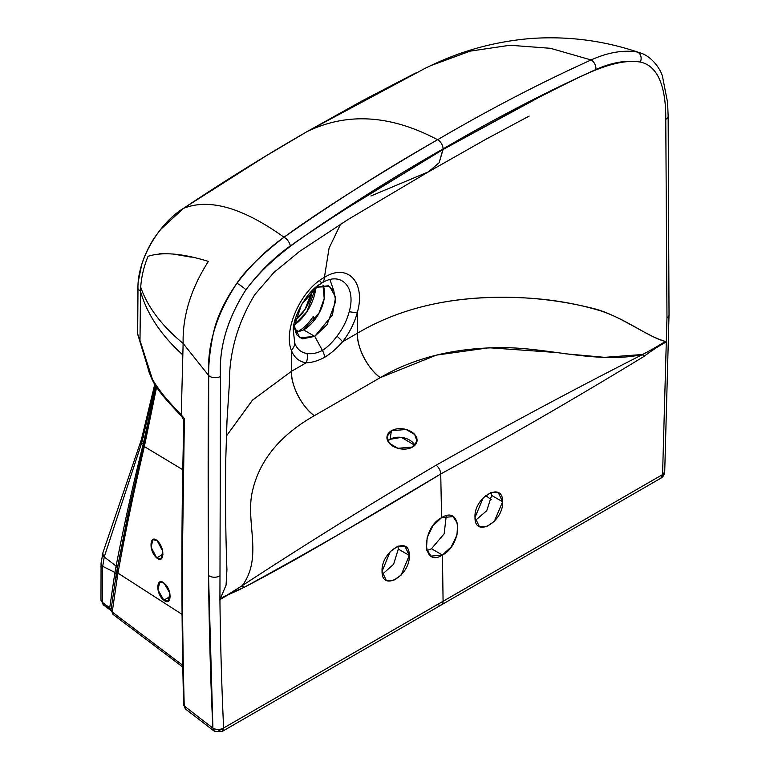 <?xml version="1.0" encoding="UTF-8"?>
<svg xmlns="http://www.w3.org/2000/svg" width="770" height="770" viewBox="0 0 770 770"><rect width="100%" height="100%" fill="white"/><g stroke="black" fill="none" stroke-linecap="round" stroke-linejoin="round"><path stroke-width="1.16" d="M370.89 195.984L428.63 171.739L439.131 162.72L443.087 148.899C494.176 118.936 545.102 92.477 595.874 69.521C611.967 62.332 626.78 59.848 640.322 62.072C612.362 57.452 577.731 78.53 545.863 93.622L443.087 149.476L352.939 204.194C315.998 229.046 275.535 250.568 245.899 289.789C273.822 252.906 308.452 234.003 340.311 212.299L443.087 149.476L443.087 148.899C391.988 177.928 341.062 210.277 290.309 245.938C274.226 257.315 259.423 271.935 245.899 289.789C227.246 319.232 218.776 348.098 220.509 376.386L219.922 599.657C220.432 643.653 221.673 686.436 223.618 728.006L443.077 601.255L442.452 555.054C421.902 568.135 420.998 528.422 441.595 517.652L440.729 473.974C375.067 513.975 309.28 551.898 243.378 587.731C235.524 590.85 227.689 594.844 219.874 599.705L226.072 585.133L226.929 569.579L226.091 585.017L219.951 599.618L242.29 585.614C305.372 544.351 369.995 504.206 436.147 465.195C503.522 427.119 572.341 390.217 642.613 354.489A1.838 0.963 60.1 0 1 643.71 356.606C651.487 350.697 659.149 345.74 666.676 341.745M409.265 555.401C410.535 575.565 381.545 592.409 382.064 571.33C380.881 551.214 409.63 534.236 409.265 555.401L398.302 549.068L393.586 564.314L382.372 574.247L393.586 564.314L398.302 549.068L409.265 555.401L405.039 546.411L397.994 546.113L390.178 551.638L382.064 571.33L386.242 580.291L393.287 580.59L401.141 575.084L409.265 555.401M397.975 546.122L398.302 549.068L397.975 546.122L398.302 549.068L393.586 564.314L382.372 574.247M226.919 569.521L226.929 569.579C225.591 533.841 225.225 496.717 225.803 458.189L226.996 420.757L229.354 384.076C229.152 352.804 237.612 323.005 254.745 294.698L273.841 272.542L299.472 251.463L348.165 219.44L428.63 171.739L439.131 162.72L443.087 149.476L533.235 100.11C570.185 82.294 610.649 57.096 640.322 62.072C660.448 66.239 666.031 92.756 665.771 119.321L666.974 317.731L662.566 474.58L443.077 601.255L442.452 555.054L431.489 548.731L426.878 550.588L431.489 548.731L444.175 533.774L446.253 515.784L444.175 533.774L431.489 548.731L442.452 555.054C463.136 544.332 462.221 504.619 441.595 517.652L440.729 473.974C508.566 436.898 576.229 397.772 643.71 356.606C576.153 397.82 508.498 436.936 440.729 473.974A7.748 4.476 -120 0 0 436.147 465.195A7.748 4.476 60 0 1 440.729 473.974C375.134 513.937 309.357 551.859 243.378 587.731A1.838 1.155 -120.1 0 0 242.29 585.614L243.378 587.731C235.562 590.86 227.766 594.815 219.979 599.589L242.29 585.614C262.618 558 246.256 524.303 251.819 494.061C258.191 461.875 279.019 435.762 314.295 415.723C301.609 406.849 290.569 384.259 291.426 371.323L252.599 400.044L226.38 436.041L252.348 400.284L291.426 371.323L291.339 350.263C283.071 330.089 300.974 289.664 324.411 277.402L329.069 248.171L340.61 224.118L329.069 248.171L324.411 277.402C347.742 262.666 365.769 282.34 357.424 312.11C365.769 282.34 347.742 262.666 324.411 277.402A12.917 7.459 60 0 1 322.014 282.898L319.232 284.65L301.561 304.477L293.226 329.704L294.756 343.141A40.858 23.591 120 0 0 307.028 353.449C311.937 354.248 317.057 353.238 322.409 350.408L314.757 336.355L332.438 314.978L335.605 297.133L329.608 286.382L315.796 287.277L328.328 285.757L333.824 290.925L335.739 301.166L327.029 324.69L314.757 336.355L303.611 329.916L314.757 336.355L302.494 338.867L296.585 334.748L293.784 325.412L299.905 337.828L314.757 336.355L322.409 350.408C327.51 347.203 332.351 342.467 336.942 336.182A40.858 23.591 120 0 0 349.214 311.696C356.423 286.989 341.129 270.963 322.014 282.898L316.845 286.421L322.014 282.898A12.917 7.459 -120 0 0 324.411 277.402C300.974 289.664 283.071 330.089 291.339 350.263A12.917 9.519 -20.5 0 0 294.756 343.141A12.917 9.519 159.5 0 1 291.339 350.263A49.578 28.625 120 0 0 306.239 362.776A49.578 28.625 -60 0 1 291.339 350.263L291.426 371.323L291.339 350.263M475.36 520.501L486.775 510.674L491.635 495.408L491.298 492.338L491.635 495.408L486.775 510.674L475.36 520.501M502.598 501.742L491.635 495.408L502.598 501.742L498.354 492.733L491.193 492.367L483.214 497.805L475.003 517.44L479.277 526.459L486.399 526.796L494.34 521.348L502.598 501.742C503.099 480.653 473.685 497.247 475.003 517.44C474.589 538.577 503.763 521.839 502.598 501.742M442.452 555.054L451.268 546.787L456.976 535.006L457.65 523.677L453.039 516.622L441.595 517.652L432.807 525.939L427.129 537.739L426.464 549.068L431.046 556.113L442.452 555.054M431.489 548.731L426.878 550.588M666.656 341.764C647.281 336.923 621.284 315.921 594.748 308.837C565.546 301.397 535.959 297.538 505.977 297.239C448.217 296.758 398.677 308.77 357.338 333.266L357.424 312.11A12.917 4.533 -165.4 0 1 349.214 311.696C356.423 286.989 341.139 270.973 322.014 282.898L319.232 284.65C306.797 292.1 293.409 315.873 293.226 329.704L294.756 343.141A40.858 23.591 120 0 0 307.028 353.449A12.917 10.241 96.9 0 1 306.239 362.776L291.426 371.323A38.741 22.368 -120 0 0 314.295 415.723L380.216 377.666A38.741 22.368 60 0 1 357.338 333.266L342.534 341.813C336.875 348.338 330.927 353.478 324.699 357.261C318.289 360.784 312.129 362.622 306.239 362.776L291.426 371.323L306.239 362.776A12.917 10.241 -83.1 0 0 307.028 353.449C311.937 354.248 317.057 353.238 322.409 350.408A12.917 7.459 60 0 1 324.699 357.261C318.289 360.784 312.129 362.622 306.239 362.776M183.905 420.747L184.396 418.534C181.778 515.794 181.73 611.611 184.232 705.965L212.905 728.141A7.363 4.707 -0.2 0 0 223.618 728.333L222.097 731.5L223.618 728.333A7.363 4.707 179.8 0 1 212.905 728.141C216.38 729.989 219.951 729.95 223.618 728.006C219.951 729.95 216.38 729.989 212.905 728.141L208.535 575.488A7.363 4.293 -0.5 0 0 219.594 576.008A7.363 4.293 179.5 0 1 208.535 575.488L208.689 375.529A7.363 4.187 0.6 0 0 220.509 376.386A7.363 4.187 -179.4 0 1 208.689 375.529C206.976 345.162 216.38 314.391 236.9 283.225A7.363 0.991 35.5 0 1 245.899 289.789A7.363 0.991 -144.5 0 0 236.9 283.225C251.338 264.534 267.046 249.201 284.024 237.237A7.363 3.59 53.3 0 1 290.309 245.938A7.363 3.59 -126.7 0 0 284.024 237.237C335.065 201.403 386.251 168.899 437.601 139.716A7.363 4.254 60 0 1 443.087 148.899C391.911 177.976 340.994 210.326 290.309 245.938C274.091 257.45 259.288 272.07 245.899 289.789C227.343 318.838 218.873 347.703 220.509 376.386L219.922 599.657C220.432 643.653 221.673 686.436 223.618 728.006L662.566 474.58L666.974 317.721L665.771 119.321A7.363 4.302 -0.7 0 0 668.148 116.106A7.363 4.302 179.3 0 1 665.771 119.321C666.021 92.236 660.265 66.201 640.322 62.072A7.363 5.929 -76.1 0 0 637.31 52.052L639.793 52.774L637.31 52.052A7.363 5.929 103.9 0 1 640.322 62.072C626.915 59.819 612.102 62.303 595.874 69.521A7.363 4.812 -112.2 0 0 591.081 59.954C607.953 52.389 623.363 49.752 637.31 52.052C623.363 49.752 607.953 52.389 591.081 59.954A7.363 4.812 67.8 0 1 595.874 69.521C545.179 92.439 494.253 118.898 443.087 148.899A7.363 4.254 -120 0 0 437.601 139.716C488.95 109.609 540.107 83.025 591.081 59.954L550.425 48.298L509.952 45.257L470.152 51.138L430.555 65.719M443.077 601.255A7.748 4.476 60 0 1 441.47 604.835A7.748 4.476 -120 0 0 443.077 601.255M639.918 52.812L639.793 52.774C652.286 56.22 660.737 69.935 662.412 76.047L667.58 102.42L668.148 116.106L669.024 314.843A7.363 4.206 0.6 0 0 669.024 314.824A7.363 4.206 -179.4 0 1 666.974 317.721A7.363 4.206 0.6 0 0 669.024 314.843L664.712 471.943L662.566 474.58L664.683 472.299A7.363 4.225 5.5 0 0 664.693 472.125A7.363 4.225 -174.5 0 1 664.683 472.299A7.363 4.225 -174.5 0 1 662.556 474.917L660.881 478.17M437.601 604.45A7.748 4.476 -120 0 0 441.47 604.835L222.097 731.5L214.378 731.269L185.455 708.987L183.645 704.791A3.869 2.31 -1.8 0 0 184.232 705.965A3.869 2.31 178.2 0 1 183.645 704.781A3.869 2.31 -1.8 0 1 184.165 703.578M143.836 444.935A5.814 3.446 -166.5 0 0 143.701 445.31A5.814 3.446 13.5 0 0 144.173 447.341L144.346 446.571L144.173 447.341A5.814 3.446 -166.5 0 1 143.701 445.31L143.374 446.687A5.814 3.455 13.5 0 0 143.846 448.737L144.173 447.341L143.846 448.737A5.814 3.455 -166.5 0 1 143.374 446.687A5.814 3.455 13.5 0 1 143.509 446.292L130.419 503.224L117.261 568.635A5.814 3.715 -169.5 0 0 116.106 566.094L114.913 572.466L102.708 566.325L104.239 556.96L116.106 566.094C123.749 526.334 132.787 485.629 143.23 444.001L141.69 442.952L155.29 385.298L141.69 442.952L143.23 444.001A5.814 3.378 -166.4 0 1 143.692 445.339A5.814 3.378 13.6 0 0 143.23 444.001L143.566 442.615A5.814 3.378 -166.4 0 1 144.028 443.924A5.814 3.378 13.6 0 0 143.566 442.615L155.848 386.174L143.23 444.001C132.787 485.62 123.749 526.314 116.106 566.094L114.913 572.466A5.814 3.994 -170.9 0 1 116.116 575.142L116.905 570.551L118.002 573.159L116.905 570.551L117.261 568.635A5.814 3.773 10.6 0 0 118.33 571.128C125.529 531.319 134.028 490.529 143.846 448.737C134.028 490.529 125.529 531.319 118.33 571.128L118.002 573.159L181.97 614.306L118.002 573.159L118.33 571.128A5.814 3.773 -169.4 0 1 117.261 568.635A5.814 3.715 10.5 0 0 116.106 566.094L104.239 556.96A7.748 5.303 -162.2 0 1 102.997 552.446A7.748 5.303 17.8 0 0 104.239 556.96L102.708 566.325A7.748 4.793 -177 0 1 101.062 563.149A7.748 4.793 3 0 0 102.708 566.325L102.631 569.338A7.748 4.476 180 0 1 100.976 566.556A7.748 4.476 0 0 0 102.631 569.338L102.708 566.325L114.913 572.466L109.725 607.771L102.631 602.563L102.631 569.338L102.631 602.563A7.748 4.476 180 0 1 100.976 599.791A7.748 4.476 0 0 0 102.631 602.563L111.063 609.484A5.814 3.927 7.9 0 0 112.218 612.034L117.233 577.75A5.814 3.994 -170.9 0 1 116.116 575.151L127.839 515.236L143.316 447.091M170.237 596.442L163.817 600.148L168.255 601.081L169.872 593.15L164.058 583.14L159.708 582.168L157.966 589.945L163.817 600.148L170.237 596.442M144.346 446.571L182.904 469.787L144.346 446.571L156.57 387.262L144.346 446.571A5.814 3.446 -166.5 0 1 143.884 444.55A5.814 3.446 13.5 0 0 144.346 446.571M156.695 557.875C164.135 564.776 165.415 547.778 157.176 540.723C150.044 533.774 148.158 550.434 156.695 557.875L163.009 554.227L156.695 557.875L160.969 558.895L162.749 551.224L157.176 540.723L152.96 539.664L151.074 547.162L156.695 557.875C148.158 550.434 150.044 533.774 157.176 540.723C165.415 547.778 164.135 564.776 156.695 557.875M163.817 600.148C171.768 606.972 172.365 589.358 164.058 583.14C156.445 576.268 155.213 593.564 163.817 600.148C155.213 593.564 156.445 576.268 164.058 583.14C172.365 589.358 171.768 606.972 163.817 600.148M144.028 444.136A5.814 3.446 13.5 0 0 143.884 444.55L156.05 386.492M118.002 573.159L117.233 577.75L118.002 573.159M182.644 665.193L112.218 612.034L182.644 665.193M485.697 495.495L491.25 499.73M491.433 493.031L490.769 492.521L491.433 493.031M141.69 442.952A7.748 5.14 -160.9 0 1 141.353 439.757A7.748 5.14 19.1 0 0 141.69 442.952L141.122 444.617L141.69 442.952M116.905 570.551L127.839 515.236L143.374 446.687M104.239 556.96L141.122 444.617L104.239 556.96M103.055 552.273A7.748 5.323 18.1 0 0 104.287 556.816A7.748 5.323 -161.9 0 1 103.055 552.273M140.766 441.422A7.748 5.178 19.3 0 0 141.122 444.617A7.748 5.178 -160.7 0 1 140.785 441.364L103.007 552.417L101.062 563.159L100.976 599.801L103.757 605.172A5.814 3.735 -53.7 0 1 102.631 602.563A5.814 3.735 126.3 0 0 103.777 605.182L111.217 610.706M143.393 437.533A7.748 5.14 19.1 0 0 141.343 439.757L140.785 441.364M184.232 705.965L185.262 708.795L184.232 705.965C182.683 652.537 182.076 601.871 182.432 553.986L184.396 418.534L181.258 414.963A3.879 2.83 139.2 0 0 181.787 416.58L169.708 403.547C161.228 394.307 155.328 386.251 152.008 379.379C146.656 367.473 143.076 347.713 140.13 341.466A3.879 3.099 -19.6 0 1 139.986 340.59L152.614 379.812C160.256 392.017 169.804 403.73 181.258 414.972L184.396 418.534C181.778 515.823 181.73 611.63 184.232 705.965L212.905 728.141L208.535 575.488L208.689 375.529L183.135 343.439L181.258 414.963L183.135 343.439L208.689 375.529C206.976 345.162 216.38 314.391 236.9 283.225C251.338 264.534 267.046 249.201 284.024 237.237C335.065 201.403 386.251 168.899 437.601 139.716C390.679 114.846 347.145 112.15 306.999 131.651L425.213 68.28L306.999 131.651C265.746 155.376 224.571 180.95 183.472 208.372C209.257 198.054 242.781 207.679 284.024 237.237C242.781 207.679 209.257 198.054 183.472 208.372C158.938 223.281 136.954 260.221 137.984 288.914L137.666 334.084L139.986 340.59L140.544 291.368L137.984 288.914L140.544 291.368L140.708 287.162C141.439 276.767 143.884 266.478 148.042 256.304C143.884 266.478 141.439 276.767 140.708 287.162C147.465 306.864 161.604 325.623 183.135 343.439C182.5 316.056 190.922 288.712 208.381 261.405C190.922 288.712 182.5 316.056 183.135 343.439C161.604 325.623 147.465 306.864 140.708 287.162L140.544 291.368C146.974 314.083 161.065 335.268 182.817 354.922C161.065 335.268 146.974 314.083 140.544 291.368L139.986 340.59A3.879 3.099 160.4 0 0 140.13 341.466L137.589 333.622A3.879 2.223 0.3 0 0 137.666 334.084L152.614 379.812C160.256 392.017 169.804 403.73 181.258 414.963L184.396 418.534L183.895 420.468L181.797 416.589A3.879 2.83 -40.8 0 1 181.258 414.972C179.275 412.374 175.618 409.804 160.757 391.988C152.922 381.189 148.658 373.161 147.975 367.916L137.666 334.084A3.879 3.099 160.4 0 0 137.811 334.95M137.83 334.989A3.879 3.099 -19.6 0 1 137.666 334.084A3.879 2.223 -179.7 0 1 137.589 333.622L137.888 288.404A3.879 2.214 0.4 0 0 137.984 288.914A3.879 2.214 -179.6 0 1 137.888 288.404L137.888 288.404C138.08 272.003 143.326 255.496 153.634 238.883C164.029 224.195 173.924 214.05 183.318 208.458A3.879 2.031 55.8 0 1 183.472 208.372L160.314 229.73M222.896 728.42L218.738 730.826M664.674 472.299C664.25 475.013 662.98 476.967 660.872 478.18L662.556 474.917M212.905 728.141L214.358 731.269L212.905 728.141C210.412 680.488 209.065 622.68 208.535 575.488C207.967 486.669 208.025 420.016 208.689 375.529C208.429 364.229 209.854 350.822 212.963 335.316C216.072 319.001 224.051 301.638 236.9 283.225C245.043 270.761 260.751 255.428 284.024 237.237C321.34 209.652 386.675 169.169 437.601 139.716C390.679 114.846 347.145 112.15 306.999 131.651C265.746 155.376 224.571 180.95 183.472 208.372A3.879 2.031 -124.2 0 0 183.318 208.458L266.102 155.848L306.922 131.689A3.879 2.233 60 0 1 306.999 131.651A3.879 2.233 -120 0 0 306.922 131.689A3.879 2.233 -120 0 0 306.855 131.728A3.879 2.233 60 0 1 306.922 131.689L361.967 100.957L415.492 73.054M639.793 52.774C604.537 40.666 568.241 35.901 530.925 38.5C495.89 41.426 462.799 50.329 431.643 65.2L470.152 51.138L509.952 45.257L550.425 48.298L591.081 59.954C540.107 83.025 488.95 109.609 437.601 139.716C390.679 114.846 347.145 112.15 306.999 131.651M159.746 253.677L166.638 253.551M173.779 254.11L191.21 257.161M155.328 236.457L153.731 238.864M141.478 265.689L138.446 280.752M425.329 68.222L431.643 65.2M208.381 261.405C182.538 253.397 162.431 251.703 148.042 256.304M322.948 285.044L324.218 298.462L318.857 313.544L303.611 329.916L295.42 332.727L303.611 329.916A29.703 17.152 120 0 0 322.948 285.044L324.218 298.462L318.857 313.544L303.611 329.916M294.833 320.705L305.016 309.453L312.245 290.55A29.703 17.152 -60 0 1 294.833 320.705M336.942 336.182A12.917 2.522 38.1 0 1 342.534 341.813C336.875 348.338 330.927 353.478 324.699 357.261A12.917 7.459 -120 0 0 322.409 350.408C327.51 347.203 332.351 342.467 336.942 336.182A40.858 23.591 120 0 0 349.214 311.696A12.917 4.533 14.6 0 0 357.424 312.11A49.578 28.625 -60 0 1 342.534 341.813A12.917 2.522 -141.9 0 0 336.942 336.182M324.699 357.261C330.927 353.478 336.875 348.338 342.534 341.813L357.338 333.266L357.424 312.11A49.578 28.625 -60 0 1 342.534 341.813A49.578 28.625 120 0 0 357.424 312.11L357.338 333.266C356.491 346.202 367.531 368.792 380.216 377.666C415.001 357.251 456.735 347.251 505.399 347.655C551.079 348.319 598.713 363.95 642.613 354.489L666.599 341.755C649.803 338.155 628.301 320.195 601.409 311.099C574.997 302.976 546.7 298.471 516.516 297.567C454.069 295.411 401.016 307.307 357.338 333.266M643.71 356.606L642.613 354.489L666.57 341.755C659.072 345.807 651.449 350.754 643.71 356.606M242.29 585.614C262.454 558.221 246.516 524.832 251.703 494.792C257.854 462.289 278.721 435.936 314.295 415.723L380.216 377.666C415.3 357.078 457.399 347.087 506.506 347.684C551.83 348.569 599.079 363.873 642.613 354.489C572.341 390.217 503.522 427.119 436.147 465.195C369.995 504.206 305.372 544.351 242.29 585.614M412.585 447.033A15.169 10.087 9 0 0 412.73 432.692A15.169 10.087 9 0 0 391.42 430.728A15.169 10.087 9 0 0 391.266 445.079A15.169 10.087 9 0 0 412.585 447.033L416.984 441.249L414.683 434.511L406.117 429.477L391.42 430.728L387.012 436.513L389.312 443.25L397.878 448.294L412.585 447.033A15.169 10.087 -171 0 1 391.266 445.079A15.169 10.087 -171 0 1 391.42 430.728L390.063 439.304L391.42 430.728M387.791 441.027L390.063 439.304L401.411 437.379L414.847 445.31A15.169 10.087 9 0 0 390.063 439.304A15.169 10.087 9 0 0 387.791 441.027M298.221 331.437L295.834 332.688L298.221 331.437L294.15 328.675L298.221 331.437C303.832 328.145 308.799 323.208 313.111 316.634C308.799 323.208 303.832 328.145 298.221 331.437M313.332 321.552L313.111 316.634L315.892 318.251L313.111 316.634L313.332 321.552M315.835 287.258L306.826 311.811L293.784 325.45A34.544 19.943 120 0 0 315.835 287.258M319.492 280.627L321.793 283.023M333.882 291.031L329.926 279.606M182.673 666.964L113.334 614.643A5.814 3.773 -52.9 0 1 112.218 612.034A5.814 3.773 127.1 0 0 113.334 614.643L111.034 609.907A5.814 4.745 1 0 1 111.063 609.484L116.116 575.151A5.814 3.994 9.1 0 0 117.233 577.75L112.218 612.034A5.814 3.927 -172.1 0 1 111.063 609.484L116.116 575.142A5.814 3.994 9.1 0 0 114.913 572.466L109.725 607.771L111.063 609.484A5.814 4.745 -179 0 0 111.034 609.907M110.89 610.408A5.814 3.735 -53.7 0 1 109.725 607.771A5.814 3.735 126.3 0 0 110.851 610.389M219.922 599.657C224.426 595.345 224.205 597.019 243.378 587.731C270.992 573.438 304.208 554.833 343.035 531.916L440.729 473.974M322.409 350.408C317.057 353.238 311.937 354.248 307.028 353.449A40.858 23.591 -60 0 1 294.756 343.141L293.235 329.647M558.154 352.641L489.027 347.761L436.359 355.124L380.216 377.666L314.295 415.723M666.628 341.745C662.19 342.371 662.701 343.959 642.613 354.489L604.633 357.338L565.045 353.757M529.163 116.078L486.727 138.812L428.63 171.739M660.872 478.18L441.47 604.835M143.701 445.31L143.884 444.54M154.741 384.403L141.353 439.747M183.895 420.468C181.297 516.68 181.21 611.457 183.645 704.791"/></g></svg>
